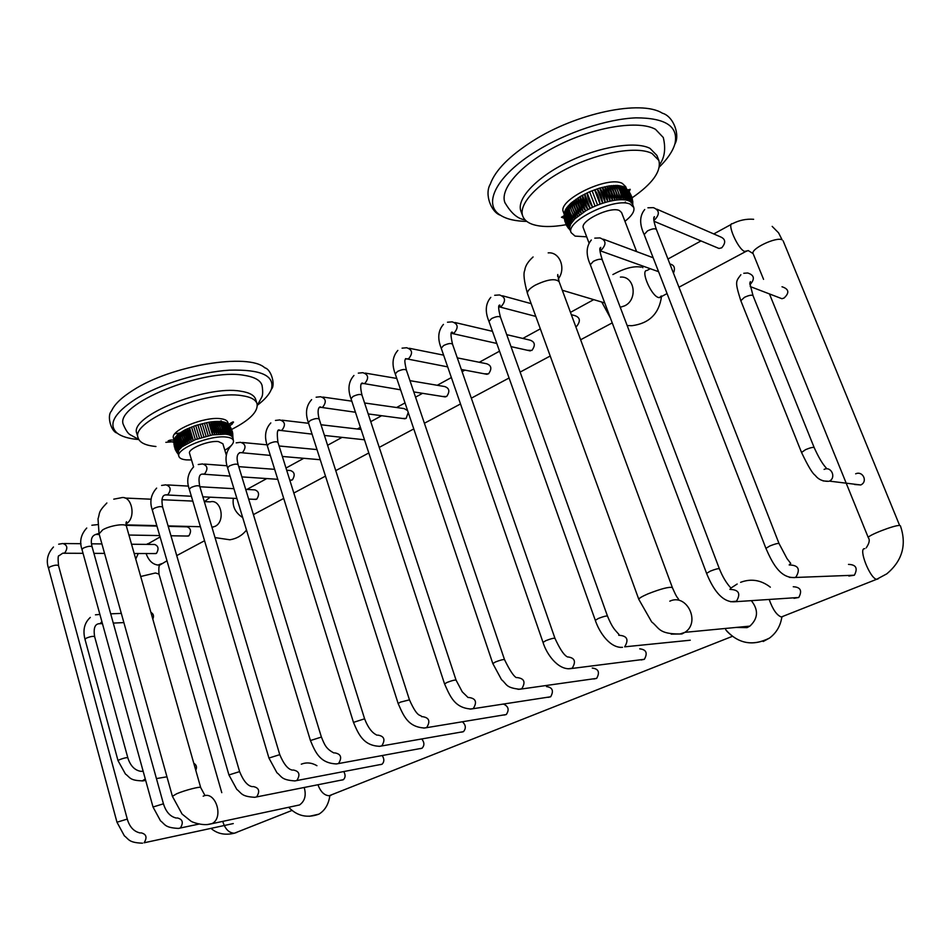 <?xml version="1.0" encoding="UTF-8"?>
<svg xmlns="http://www.w3.org/2000/svg" width="951" height="951" viewBox="0 0 951 951"><rect width="100%" height="100%" fill="white"/><g stroke="black" fill="none" stroke-linecap="round" stroke-linejoin="round"><path stroke-width="1.43" d="M659.316 167.043C667.507 158.948 672.702 151.28 674.889 144.017C678.812 126.59 665.831 117.865 635.957 117.853C606.976 118.958 566.427 132.498 536.435 151.09C496.244 175.662 482.157 204.346 500.476 215.247C506.657 219.182 515.418 221.226 526.783 221.393M674.889 144.017C680.167 135.292 673.712 116.343 662.324 113.181C641.129 99.546 576.306 113.074 532.667 141.069C509.308 156.047 495.198 170.384 490.312 184.102C484.154 194.361 491.405 212.513 500.476 215.247M505.064 203.086L504.826 202.432C499.596 188.191 522.384 162.906 559.2 144.802C595.92 126.614 638.739 120.004 655.477 129.3L663.287 137.515C665.926 148.582 664.678 157.64 659.566 164.689M632.07 197.844C652.541 183.686 661.48 171.216 658.865 160.446L652.041 153.491C637.586 145.967 601.008 151.91 569.59 167.34C538.088 182.699 518.307 203.989 522.681 215.913L520.839 210.908C516.441 198.902 536.15 177.516 567.616 162.134C598.987 146.68 635.553 140.796 650.032 148.392L656.879 155.405L658.722 160.077M522.681 215.913C524.025 219.657 527.199 222.439 532.215 224.258C540.548 227.099 551.865 227.253 566.166 224.709M625.437 202.052L624.605 202.551M564.24 214.284L563.384 212.002C557.036 200.269 607.784 175.388 622.299 183.4L625.722 186.693L626.531 188.797M602.138 187.395L607.653 201.778L602.138 187.395C605.466 190.711 607.309 195.502 607.653 201.778L610.102 201.172L604.574 186.8C608.093 190.105 609.924 194.896 610.102 201.172L612.492 200.673L606.976 186.301C610.637 189.618 612.48 194.396 612.492 200.673L614.822 200.269L609.294 185.921C613.11 189.237 614.952 194.016 614.822 200.269L617.044 199.972L611.517 185.635C615.475 188.976 617.318 193.754 617.044 199.972L619.172 199.793L613.645 185.457C617.722 188.821 619.565 193.6 619.172 199.793L621.193 199.71L615.666 185.397C619.838 188.797 621.681 193.564 621.193 199.71L623.071 199.746C622.18 193.576 620.337 188.809 617.544 185.445C621.811 188.88 623.654 193.647 623.071 199.746L624.819 199.888C624.118 193.695 622.275 188.928 619.291 185.6C623.63 189.094 625.473 193.849 624.819 199.888L626.412 200.126C625.889 193.921 624.058 189.166 620.884 185.861C625.271 189.415 627.113 194.17 626.412 200.126L627.838 200.483C627.494 194.266 625.663 189.522 622.311 186.23C626.745 189.855 628.587 194.598 627.838 200.483L630.18 201.493C630.156 195.288 628.326 190.557 624.664 187.276L623.583 186.705C628.029 190.402 629.871 195.145 629.098 200.934C628.92 194.729 627.089 189.974 623.583 186.705L617.544 185.445L609.294 185.921L599.641 188.096L589.596 191.757L580.205 196.524L570.814 203.264L566.107 208.614L564.347 213.345C563.729 218.421 565.5 223.128 569.661 227.491L569.982 229.571M607.653 201.778L605.157 202.48L599.641 188.096C602.791 191.424 604.634 196.215 605.157 202.48L599.641 188.096M605.157 202.48L602.637 203.264L597.133 188.88C600.093 192.245 601.924 197.035 602.637 203.264L597.133 188.88M602.637 203.264L600.105 204.144L594.601 189.76C597.371 193.148 599.201 197.951 600.105 204.144L594.601 189.76M600.105 204.144L597.585 205.107L592.093 190.723M597.585 205.107L595.088 206.141L589.596 191.757M595.088 206.141L592.628 207.247L587.147 192.863L592.628 207.247C589.144 202.123 587.314 197.332 587.147 192.863M592.628 207.247L590.226 208.412L584.758 194.028L590.226 208.412C586.589 203.407 584.758 198.616 584.758 194.028M590.226 208.412L587.896 209.624L582.44 195.252L587.896 209.624C584.116 204.738 582.297 199.948 582.44 195.252M587.896 209.624L585.65 210.884L580.205 196.524C579.92 201.327 581.739 206.117 585.65 210.884L574.761 218.92L570.719 224.079L569.661 227.491C565.845 224.341 564.026 220.109 564.205 214.783M624.95 221.31C631.892 215.865 634.828 211.241 633.758 207.425L630.382 204.251C615.963 196.619 564.942 221.345 571.147 232.674L575.082 236.11L586.684 236.823M625.568 187.941C630.014 191.805 631.856 196.536 631.072 202.135C631.202 195.954 629.372 191.222 625.568 187.941L624.664 187.276C629.122 191.044 630.965 195.787 630.18 201.493L632.308 203.704L633.699 207.259M632.819 202.123L632.7 200.899M632.332 198.854L632.641 204.524L631.702 196.738M630.858 194.717L632.308 203.704L629.847 192.875M628.635 191.115C631.381 194.67 632.427 198.593 631.785 202.872C632.046 197.416 630.584 193.029 627.398 189.689M570.208 230.178L567.069 226.35M566.297 224.959L570.196 230.166M564.811 220.941L569.922 229.441L565.453 222.986M564.216 216.84C564.383 221.167 566.214 225.054 569.697 228.502L564.395 218.813M569.815 226.409C565.548 222.843 563.777 218.124 564.502 212.251C563.979 217.22 565.75 221.94 569.815 226.409M570.172 225.28C565.845 221.642 564.062 216.911 564.835 211.086C564.418 215.96 566.202 220.691 570.172 225.28M570.719 224.079C566.344 220.37 564.561 215.627 565.37 209.874C565.072 214.641 566.855 219.372 570.719 224.079M571.456 222.843C567.046 219.039 565.263 214.296 566.107 208.614C565.928 213.274 567.711 218.017 571.456 222.843M572.371 221.559C567.961 217.672 566.178 212.929 567.01 207.318C566.986 211.871 568.781 216.614 572.371 221.559M573.489 220.252C569.078 216.269 567.283 211.514 568.116 205.987C568.246 210.433 570.029 215.188 573.489 220.252M574.761 218.92C570.374 214.831 568.579 210.064 569.376 204.631L574.761 218.92M576.211 217.565C571.86 213.369 570.065 208.602 570.814 203.264L576.211 217.565M577.828 216.21C573.524 211.907 571.729 207.128 572.419 201.897L577.828 216.21M579.587 214.855C575.367 210.433 573.56 205.666 574.166 200.53L579.587 214.855M581.489 213.511C577.352 208.97 575.533 204.192 576.056 199.163L581.489 213.511M583.51 212.18C579.48 207.532 577.661 202.753 578.077 197.832L583.51 212.18M585.65 210.884L580.205 196.524M636.623 251.587L621.562 212.525L619.434 210.563C610.542 206.01 579.599 220.989 583.332 227.955L583.367 228.062M612.872 274.566C624.438 268.253 633.889 265.769 641.236 267.148M661.325 295.963L659.423 297.663L658.449 297.497C651.078 295.725 640.142 269.87 647.001 270.488L650.258 268.705M601.769 302.049L610.352 317.872M620.409 277.098C634.543 275.671 638.216 299.387 624.795 305.782L620.254 307.292M242.719 517.606C235.289 512.767 232.175 506.336 233.352 498.312M254.143 499.323L256.806 499.12C259.647 494.437 258.993 491.358 254.844 489.884L245.691 489.361M289.805 480.184L292.361 479.898C295.321 475.143 294.655 472.017 290.376 470.519L286.691 470.246M331.103 456.183L329.533 451.285M363.627 439.695L364.542 439.944M402.511 418.476L406.136 418.392L408.229 412.437M407.599 410.582L404.116 408.585L364.578 402.974M442.702 396.519L446.637 396.508C450.108 391.479 449.443 388.151 444.628 386.534L409.964 380.662M484.261 373.791L488.529 373.862C492.142 368.774 491.477 365.398 486.532 363.722L457.288 357.873M527.258 350.241L531.894 350.42C535.663 345.284 535.009 341.849 529.933 340.113L506.728 334.657M575.724 326.562L576.817 326.145C580.728 320.962 580.086 317.468 574.915 315.649L571.325 314.662M204.56 501.629L210.171 497.183M204.31 501.617L210.183 501.878C221.131 498.609 225.791 521.314 215.164 526.319L211.954 527.27M154.359 553.577L156.499 553.339C159.031 548.882 158.413 545.922 154.644 544.483L131.535 544.234M186.622 536.043L188.916 535.805C191.543 531.276 190.913 528.28 187.026 526.83L168.22 526.367M673.486 273.187C675.448 268.016 674.271 264.96 669.956 264.021L669.896 263.998M715.247 246.903L718.98 248.461L721.726 247.819C726.088 242.636 725.601 238.951 720.24 236.751L656.915 209.196M777.859 297.152L781.936 298.709L784.016 298.067C789.663 292.813 788.997 289.045 782.007 286.762M854.521 484.475L860.75 484.962C868.12 481.658 862.878 470.567 855.662 473.812M782.911 616.569L781.342 616.973C776.872 615.356 772.854 609.627 769.3 599.796M770.334 587.171C761.038 579.991 751.124 578.374 740.603 582.321M763.189 641.509L769.49 638.085C776.385 632.938 780.509 625.901 781.853 616.985M751.492 600.866C758.648 610.055 758.113 618.471 749.899 626.115L747.07 627.624L736.11 627.434M794.002 598.31L798.757 597.49C802.406 590.702 800.564 587.124 793.253 586.743M848.851 576.044L854.367 575.212C858.028 568.234 856.066 564.632 848.494 564.395M309.515 816.279L318.906 814.151C324.992 810.442 328.642 804.273 329.866 795.642L329.177 795.737C324.362 795.476 320.618 791.814 317.931 784.741M341.789 780.117L343.359 779.701C345.486 777.645 345.641 774.958 343.822 771.653M380.341 764.663L382.064 764.224C384.347 761.882 384.418 759.029 382.254 755.653M420.187 748.699L422.066 748.223C424.562 745.501 424.479 742.458 421.852 739.07M461.39 732.175L463.458 731.664C466.192 728.395 465.895 725.137 462.566 721.892M504.018 715.081L506.301 714.522C509.391 709.886 508.512 706.438 503.661 704.168M548.133 697.368L550.677 696.774C553.946 690.842 552.543 687.43 546.48 686.574M593.828 679.014L596.669 678.372C600.033 672.286 598.559 668.838 592.259 668.054M641.176 659.97L644.374 659.293C647.821 653.028 646.276 649.557 639.726 648.844M690.26 640.213L624.652 646.835C628.956 639.797 627.22 635.957 619.458 635.316M316.933 765.698C311.69 762.643 306.484 762.143 301.289 764.176M304.225 787.571C306.4 795.345 304.843 801.134 299.553 804.95L294.798 805.961M331.423 795.024L329.866 795.642M233.28 823.566L144.112 842.788C147.393 837.403 146.371 834.086 141.057 832.838M152.802 619.053C154.145 616.046 153.515 613.823 150.912 612.396M195.775 770.262C197.154 767.172 196.488 764.842 193.79 763.273M226.374 455.279L222.867 443.748L218.421 441.573C208.578 440.289 187.561 448.86 189.546 453.318L189.582 453.449M224.84 450.215C231.057 446.59 233.922 443.38 233.423 440.61C232.852 438.696 230.463 437.519 226.255 437.068C210.219 434.869 175.555 448.991 178.859 456.29C179.466 458.311 182.057 459.523 186.61 459.904L191.52 459.939M212.513 434.88L208.685 422.268C211.36 425.477 212.632 429.686 212.513 434.88L208.685 422.268L210.765 421.959C213.583 425.168 214.855 429.365 214.593 434.559L210.765 421.959L212.786 421.721C215.722 424.942 216.994 429.139 216.602 434.31L212.786 421.721L214.724 421.555C217.791 424.788 219.063 428.972 218.552 434.131L214.724 421.555L216.59 421.459C219.752 424.705 221.024 428.901 220.406 434.025L216.59 421.459L218.35 421.436C221.607 424.717 222.879 428.901 222.177 433.989L218.35 421.436L220.002 421.495C223.342 424.8 224.614 428.972 223.83 434.036L220.002 421.495L224.222 422.089C227.717 425.513 228.989 429.674 228.038 434.583L226.766 434.334L222.95 421.816C226.397 425.192 227.681 429.365 226.766 434.334L225.363 434.143L221.535 421.614C224.947 424.954 226.219 429.127 225.363 434.143L212.513 434.88L195.335 439.635L182.105 446.72L178.717 450.263L178.051 453.568M208.685 422.268L195.728 425.489L185.802 429.531L189.57 442.167C186.36 438.031 185.1 433.811 185.802 429.531L184.066 430.434L187.834 443.059C184.53 438.993 183.281 434.785 184.066 430.434L177.278 435.047L174.271 439.469M186.206 443.962L182.449 431.35C181.582 435.772 182.83 439.98 186.206 443.962M228.513 424.55L227.871 422.446C227.277 420.473 224.876 419.225 220.656 418.713C204.596 416.265 170.063 430.434 173.439 437.995L173.498 438.197M206.569 422.648L210.385 435.273M204.406 423.1L208.221 435.724M202.23 423.611L206.046 436.236M200.055 424.182L203.859 436.818M197.879 424.812L201.683 437.448M195.728 425.489L199.52 438.138M193.612 426.226L197.404 438.863M191.555 426.999L195.335 439.635M189.546 427.807L193.338 440.456L189.546 427.807C189.083 431.932 190.343 436.152 193.338 440.456M187.632 428.663L191.413 441.3C188.298 437.08 187.038 432.86 187.632 428.663M229.964 426.369L231.628 436.247C232.115 431.16 230.855 427.011 227.824 423.825C231.319 427.463 232.591 431.599 231.628 436.247L230.962 435.736C231.343 430.625 230.071 426.476 227.158 423.29C230.677 426.868 231.949 431.017 230.962 435.736L230.142 435.296C230.404 430.161 229.132 426 226.326 422.826C229.857 426.345 231.129 430.506 230.142 435.296L229.167 434.904C229.286 429.757 228.014 425.596 225.351 422.422C228.87 425.893 230.142 430.054 229.167 434.904L228.038 434.583L224.222 422.089L227.943 423.956M155.94 446.495C145.527 445.532 139.571 442.643 138.085 437.793C130.299 421.031 207.377 389.482 241.982 395.675C250.802 396.936 255.831 399.682 257.079 403.913C258.185 411.676 249.697 420.176 231.628 429.424M256.948 403.497L255.712 399.527C254.452 395.271 249.412 392.49 240.591 391.182C205.975 384.858 128.967 416.431 136.789 433.335L136.932 433.811M232.092 424.253L229.405 425.608M173.95 441.68L165.854 442.322M138.751 439.457L130.192 434.738C128.112 433.656 125.829 430.292 123.368 424.669C114.013 404.532 204.322 367.419 244.597 375.419C254.737 377.06 260.562 380.388 262.048 385.405C262.987 391.206 262.868 395.152 261.715 397.245L257.305 405.292C264.723 399.705 269.418 394.332 271.392 389.209C274.922 375.633 260.943 369.285 229.476 370.165C199.353 371.996 159.411 384.263 135.553 399.099C114.037 413.245 107.855 424.55 117.021 433.014C121.562 436.58 128.825 438.756 138.798 439.54M221.298 420.817L218.754 421.84M179.894 432.978L174.794 433.846M271.392 389.209C275.659 385.369 271.332 369.297 264.794 367.811C248.758 352.702 171.406 365.172 132.985 390.29C121.538 397.53 114.382 404.425 111.517 410.987C106.464 415.777 111.326 431.956 117.021 433.014M232.852 436.771L232.888 435.843M232.793 433.941L232.638 438.019L232.436 431.897M231.818 429.923L233.364 440.42M228.882 424.99C231.616 428.164 232.698 432.111 232.115 436.818L230.998 428.093M178.217 454.138L177.148 452.783M176.767 452.26L178.217 454.126M174.936 448.706L178.146 453.889L175.566 450.168M173.974 444.414L177.98 453.306L174.342 446.72M174.033 440.967C173.522 445.092 174.818 448.979 177.908 452.605L173.902 442.726M178.003 451.868C174.592 448.468 173.355 444.295 174.295 439.35C173.51 443.665 174.746 447.838 178.003 451.868M178.277 451.083C174.818 447.636 173.581 443.451 174.568 438.542C173.855 442.797 175.103 446.97 178.277 451.083M178.717 450.263C175.21 446.756 173.974 442.572 174.996 437.71C174.39 441.894 175.638 446.078 178.717 450.263M179.323 449.407C175.792 445.841 174.556 441.656 175.602 436.842C175.103 440.955 176.351 445.139 179.323 449.407M180.096 448.527C176.553 444.902 175.305 440.717 176.363 435.962L180.096 448.527M181.023 447.636C177.492 443.939 176.244 439.754 177.278 435.047L181.023 447.636M182.105 446.72C178.586 442.964 177.338 438.768 178.36 434.131L182.105 446.72M183.341 445.805C179.858 441.977 178.598 437.769 179.584 433.204L183.341 445.805M184.708 444.89C181.272 440.979 180.024 436.771 180.952 432.265L184.708 444.89M160.101 536.946L147.072 544.4M146.109 553.541C148.618 560.543 152.576 564.383 158.009 565.06L161.682 563.646M753.632 219.289C746.297 218.742 739.26 220.216 732.508 223.687C726.291 222.582 737.857 249.15 744.609 251.433L746.797 250.921M772.176 226.386L778.584 232.852L782.126 239.854C776.444 236.442 750.315 248.924 753.133 253.632L763.558 279.356M783.137 240.829L899.646 525.487C894.879 524.833 866.611 535.877 868.311 537.695L769.466 293.942M878.058 578.933L876.667 579.29C869.951 578.695 857.909 547.705 864.732 548.679M730.618 601.757L736.466 601.198C740.853 593.781 738.891 589.846 730.57 589.43M710.302 571.135C715.271 569.173 718.302 568.401 719.384 568.793L602.316 259.98C600.937 258.672 597.953 259.124 593.376 261.335L590.321 264.699L706.593 573.37L710.302 571.135M594.767 238.142L599.95 237.916C606.049 240.234 606.595 244.157 601.603 249.697L599.95 250.315M789.437 577.388L794.703 577.626L796.082 576.853C800.469 569.221 798.365 565.263 789.77 564.989M769.953 545.91C774.958 543.936 777.989 543.152 779.047 543.556L656.44 229.536C655.073 228.216 652.089 228.68 647.488 230.915L644.172 234.564L765.912 548.347L769.953 545.91M647.904 207.805L653.361 207.639C659.459 210.135 659.935 214.141 654.799 219.645L653.836 220.085M236.716 832.458L234.362 833.219C228.965 832.969 225.114 829.082 222.819 821.557M140.7 576.496L155.441 572.989L158.972 574.071L221.773 792.658M98.417 623.797L100.2 623.571L101.888 621.657M99.891 614.417L95.457 614.822M102.435 623.618L98.94 623.737C94.791 624.201 93.353 628.516 94.636 636.659C93.162 635.981 90.357 636.492 86.232 638.192L84.996 639.345M94.636 636.659L127.814 757.745C126.424 757.46 123.606 758.113 119.362 759.754L118.031 760.669L84.996 639.322C82.642 630.061 84.425 622.762 90.309 617.413M145.277 778.952L142.151 780.997M140.903 771.297L143.185 771.344M142.555 843.133L142.186 843.18C128.468 842.586 128.967 839.257 124.367 835.858L116.973 822.223L127.279 819.084C129.586 826.99 133.889 831.614 140.189 832.969M48.537 568.282L49.737 566.962C53.993 565.144 56.929 564.692 58.534 565.631L127.279 819.073M58.665 544.198L62.849 543.508C67.402 545.042 68.02 548.204 64.704 552.995L62.659 553.232M178.717 828.38L180.345 828.024C183.709 822.508 182.651 819.156 177.159 817.931M198.771 824.125L178.408 828.416C164.487 827.679 165.224 824.339 160.517 820.844L153.016 807.007L163.441 803.809C165.961 811.916 170.253 816.671 176.292 818.05M153.016 807.007L81.988 549.476L83.284 548.109C87.563 546.254 90.5 545.815 92.092 546.789L163.429 803.785M91.855 525.249L97.525 524.619M98.963 533.368L95.742 534.438M207.235 824.6L212.132 823.554C224.293 817.444 215.306 790.245 203.181 796.177M299.553 804.95L208.744 824.374C201.6 825.539 192.15 822.246 190.842 821.082L182.069 814.044L172.404 796.32L176.624 793.788C184.791 790.233 201.065 786.061 200.697 787.594L204.715 795.024M99.082 533.832L102.696 529.85C110.221 525.368 126.281 523.026 126.447 526.331L200.685 787.547M113.763 499.168L120.777 497.849C131.916 494.342 136.766 518.354 125.996 523.93M254.63 797.318L256.639 796.914C260.194 791.149 259.041 787.701 253.168 786.548M343.359 779.701L254.69 797.307C240.972 796.486 241.649 793.075 236.787 789.378L228.929 774.946L239.604 771.618L162.633 507.168C161.076 506.122 158.128 506.562 153.789 508.464L152.326 510.081M161.587 485.438L165.854 484.832C170.788 486.425 171.442 489.729 167.816 494.746L165.189 494.936M294.644 780.937L296.843 780.521C300.504 774.625 299.292 771.118 293.217 770.013M382.064 764.224L294.881 780.914C280.914 779.939 281.9 776.515 276.907 772.711L268.943 758.054L279.76 754.654C283.814 764.247 288.022 769.395 292.385 770.108M189.32 489.349L190.889 487.613C195.252 485.676 198.2 485.248 199.746 486.33L279.76 754.63M198.248 464.516L202.539 463.933C207.615 465.562 208.269 468.914 204.524 474.002L201.683 474.169M336.107 763.974L338.532 763.522C342.277 757.495 341.005 753.941 334.716 752.871M422.066 748.223L336.547 763.926C319.845 763.308 315.387 752.217 310.43 740.544L321.402 737.061C324.517 744.514 325.801 748.722 333.908 752.966M227.61 467.88L229.286 466.026C233.684 464.064 236.644 463.636 238.166 464.742L321.39 737.037M236.181 442.857L240.508 442.31C245.715 443.962 246.38 447.374 242.517 452.545L239.438 452.688M379.104 746.369L381.755 745.905C385.607 739.712 384.287 736.11 377.773 735.099M463.458 731.664L379.758 746.297C363.52 745.786 358.503 734.338 353.475 722.38L364.602 718.801L277.954 442.381C276.456 441.24 273.484 441.668 269.074 443.665L267.279 445.65M275.445 420.437L279.832 419.926C285.169 421.614 285.847 425.085 281.853 430.327L278.595 430.47M423.706 728.086L426.642 727.598C430.589 721.262 429.186 717.613 422.446 716.65M400.442 702.135L409.453 699.841L319.215 419.201C317.717 418.024 314.757 418.452 310.311 420.473L308.374 422.577L398.148 703.514L400.442 702.135M398.16 703.538L398.148 703.514C403.497 715.58 407.813 727.146 424.621 728.002L506.301 714.522M316.136 397.209L320.57 396.733C326.05 398.469 326.728 402 322.603 407.301L319.227 407.492M469.996 709.101L473.253 708.59C477.307 702.088 475.833 698.391 468.855 697.487M550.677 696.774L471.209 709.006C454.53 708.079 450.073 696.203 444.569 683.924L447.041 682.438C451.82 680.595 454.828 679.834 456.064 680.131L361.998 395.14C360.524 393.94 357.552 394.368 353.083 396.424L351.014 398.742M358.313 373.125L362.818 372.685C368.429 374.48 369.107 378.07 364.839 383.443L361.451 383.705M518.093 689.356L521.719 688.821C525.867 682.152 524.31 678.408 517.071 677.576M596.669 678.372L519.638 689.261C505.207 687.692 506.99 684.066 501.534 679.68L492.82 663.56L495.495 661.955C500.321 660.089 503.329 659.316 504.529 659.649L406.41 370.177C404.96 368.952 401.988 369.38 397.494 371.461L395.259 373.957M402.071 348.149L406.648 347.745C412.389 349.611 413.067 353.261 408.657 358.693L405.364 359.074M568.08 668.803L572.145 668.256C576.377 661.409 574.737 657.617 567.236 656.868M644.374 659.293L570.018 668.708C557.666 669.742 546.433 653.836 543.021 642.377L545.922 640.629C550.772 638.751 553.791 637.978 554.956 638.323L452.545 344.238C451.107 342.978 448.135 343.418 443.618 345.534L441.216 348.221M447.493 322.223L452.177 321.854C458.037 323.804 458.691 327.513 454.138 332.993L451.071 333.516M620.088 647.393L622.477 647.322C610.185 648.309 599.38 632.665 595.302 620.325L598.441 618.423C603.338 616.521 606.346 615.749 607.487 616.105C612.218 627.47 614.501 629.122 615.606 630.679L618.923 634.4L618.768 635.316M595.302 620.325L488.957 321.438L491.56 318.573C496.101 316.433 499.085 315.994 500.499 317.265L607.487 616.093M494.686 295.286L499.489 294.953C505.456 296.997 506.087 300.789 501.391 306.305L498.669 306.935M671.168 634.127L681.903 633.972L684.922 632.344C700.982 622.192 686.681 593.032 669.801 601.175M749.899 626.115L684.922 632.344L680.096 633.96C658.282 634.186 659.305 627.731 651.673 621.93L638.834 599.403C638.846 598.345 641.877 596.503 647.94 593.876C661.242 588.669 669.397 586.577 672.381 587.611C677.683 599.831 677.302 596.622 678.729 599.665M527.543 293.728L527.496 293.609C527.032 291.291 529.541 288.51 535.021 285.276C547.312 279.38 555.336 278.191 559.117 281.686L672.369 587.563M548.18 252.883C559.782 251.635 566.368 268.586 558.237 279.012M743.777 273.282L747.641 272.973C754.393 275.089 755.142 279.023 749.911 284.789M823.067 480.921L828.63 481.313C822.877 481.515 818.383 479.506 815.138 475.286C812.439 473.479 807.91 465.871 801.538 452.462L740.817 300.718L744.478 297.318C748.996 295.238 751.849 294.691 753.037 295.69L749.804 283.22L750.41 281.567L749.816 283.671M801.538 452.462L805.556 449.657C810.264 447.695 813.141 447.018 814.187 447.612L753.037 295.69M860.75 484.962L829.391 481.123C836.559 477.628 831.222 465.871 824.089 469.402M525.023 219.8C517.736 218.956 511.008 213.167 504.826 202.432M564.181 215.722L561.459 217.232L564.323 218.326M629.11 191.757L630.251 189.332L627.624 189.927M571.147 232.674L569.911 229.381M632.795 204.941L632.736 201.172M632.106 197.974L631.512 196.191M570.255 230.308L569.423 229.464M566.392 225.161L568.377 228.24M564.716 220.537L565.013 221.69M642.091 265.781L642.84 267.73M583.332 227.955L588.954 242.826M627.173 325.539L631.868 325.706C649.212 323.459 659.091 313.735 661.504 296.546M246.927 489.432L266.767 478.567M286.001 468.047L303.797 458.299M327.596 445.282L342.063 437.365M357.326 429.008L360.393 427.332M370.747 421.662L381.636 415.706M396.603 407.515L405.019 402.915M415.551 397.149L422.565 393.31M437.234 385.286L451.368 377.547M462.103 371.675L464.92 370.129M479.28 362.272L499.537 351.181M522.824 338.437L540.334 328.856M570.469 312.368L593.721 299.636M215.033 537.6L229.892 539.788C236.704 538.67 242.243 535.425 246.499 530.076M178.943 526.628L179.727 526.2M158.972 574.071C158.651 568.484 158.888 565.5 159.697 565.132L166.996 560.805M176.731 555.61L204.548 540.739M253.406 514.634L283.719 498.431M293.835 493.034L325.48 476.118M335.751 470.626L368.81 452.961M379.235 447.386L413.78 428.925M424.396 423.254L460.51 403.961M471.327 398.172L509.082 377.999M520.126 372.091L550.225 356.019M580.621 339.769L612.242 322.876M659.423 297.663L667.067 293.574M678.966 287.214L745.489 251.67L748.164 250.529L753.133 253.632M667.959 259.017L700.994 240.936M713.785 233.934L731.236 224.388M866.183 547.907C869.333 543.235 870.034 539.835 868.311 537.695M781.342 616.973L876.667 579.29L886.808 573.833C902.356 560.769 906.885 544.757 900.407 525.796M725.684 629.705C737.988 643.72 752.598 646.514 769.49 638.085C753.454 646.264 739.236 643.958 726.826 631.179M737.156 584.021L730.927 588.075M798.757 597.49L734.113 601.793C720.858 602.28 711.978 586.719 706.593 573.37M729.94 589.406L730.915 588.027C726.433 583.213 722.594 576.793 719.384 568.793M599.926 249.602L600.782 247.391C600.331 247.997 598.203 247.046 602.316 259.98M591.332 239.985C586.137 246.297 585.792 254.535 590.321 264.699M599.974 250.707L658.579 271.689M603.362 239.188L653.182 257.769M854.367 575.212L793.598 577.542C779.416 577.59 771.796 561.72 765.912 548.347M789.175 564.942L790.745 563.42L786.976 558.534L779.047 543.556M653.741 218.837L654.419 216.673C653.075 217.636 653.753 221.928 656.44 229.536M644.719 209.517C639.512 215.794 639.322 224.151 644.172 234.564M654.003 221.262L718.98 248.461M732.258 636.385L329.177 795.737M288.878 807.482C297.354 816.124 307.363 818.347 318.906 814.151C307.363 818.347 297.354 816.124 288.878 807.482M291.957 810.454L234.362 833.219C225.03 835.442 217.244 833.837 211.015 828.38M147.69 543.722L146.644 544.388M138.275 553.518L135.743 559.033M121.312 613.395L110.696 613.835M123.88 622.584L113.264 623.095M145.681 780.402L143.066 780.854C129.407 780.676 130.18 777.336 125.449 774.043L118.031 760.669M140.724 771.32C134.626 770.251 130.323 765.733 127.814 757.769M156.439 778.584L166.96 776.801M116.973 822.223L48.525 568.246C45.898 560.531 47.55 553.458 53.458 547.015M83.046 553.327L62.683 553.232L59.057 555.717C58.023 555.158 57.845 558.475 58.534 565.631M93.911 553.363L104.551 553.399M134.174 553.506L155.857 553.577M64.204 543.532L80.99 543.699M91.486 543.817L101.9 543.924M99.284 534.521L95.956 534.414C91.617 535.71 90.333 539.823 92.081 546.754M86.731 528.031C80.847 534.486 79.266 541.63 81.988 549.476M128.92 535.044L159.697 535.579M170.966 535.77L188.227 536.067M126.198 525.332L156.963 526.093M172.404 796.32L99.059 533.725L98.012 518.842C100.176 512.827 97.477 512.66 106.857 502.984M125.984 523.026L126.459 521.719L126.424 526.236M126.114 524.869L156.832 525.63M168.089 525.915L200.399 526.723M211.883 527.009L213.321 527.044M124.914 498.039L151.209 499.216M161.908 499.703L192.803 501.094M252.324 786.655C247.64 785.966 243.397 780.949 239.604 771.618M228.929 774.946L152.315 510.045C149.438 501.807 150.876 494.496 156.63 488.113M191.365 496.256L165.854 494.9C162.241 494.995 161.159 499.073 162.633 507.133M202.872 496.826L236.906 498.49M248.651 499.061L255.985 499.418M167.542 484.927L188.524 486.116M199.876 486.757L233.934 488.695M268.943 758.054L189.308 489.301C186.313 480.933 187.668 473.55 193.386 467.131M230.118 476.118L202.599 474.133C199.163 473.978 198.212 478.044 199.746 486.33M241.887 476.903L277.751 479.304M289.782 480.112L291.47 480.219M204.358 464.064L227.039 465.776M238.749 466.656L274.661 469.342M310.43 740.544L227.598 467.844C224.602 458.822 225.874 451.345 231.426 445.425M270.31 455.41L240.615 452.628C237.013 453.377 236.193 457.407 238.166 464.742M282.364 456.456L320.237 459.725M242.457 442.5L267.029 444.83M279.083 445.983L317.004 449.585M376.976 735.171C375.681 734.422 369.796 732.377 364.602 718.801M353.475 722.38L267.267 445.615C264.128 436.426 265.317 428.865 270.809 422.933M312.059 434.12L279.986 430.375C277.335 428.39 276.658 432.384 277.954 442.381M324.434 435.451L364.483 439.79M281.936 420.176L308.6 423.302M320.998 424.752L361.095 429.448M421.673 716.721C420.568 713.999 418.012 719.134 409.453 699.841M355.448 412.247L320.772 407.325C320.939 406.125 315.97 406.469 319.215 419.201M311.631 399.634C306.163 405.649 305.069 413.293 308.374 422.577M368.203 413.935L404.971 418.797M322.841 397.054L351.811 401.156M468.094 697.547L462.245 691.817L456.064 680.131M444.569 683.924L351.002 398.695C347.531 389.28 348.518 381.541 353.95 375.479M400.609 389.815L363.056 383.419C362.497 382.623 358.824 381.874 361.998 395.14M413.78 391.919L445.341 396.936M365.255 373.101L396.769 378.439M516.334 677.623C513.588 676.197 509.653 670.205 504.529 659.649M492.82 663.56L395.247 373.909C391.61 364.292 392.478 356.459 397.851 350.408M447.671 366.872L405.578 358.634C405.578 360.809 403.474 357.279 406.41 370.177M461.33 369.452L487.09 374.325M409.287 348.268L443.606 355.139M566.475 656.321C563.337 654.217 559.497 648.213 554.956 638.323M543.021 642.377L441.205 348.185C437.341 338.449 438.09 330.52 443.439 324.386M496.791 343.442L452.498 333.563L452.426 332.268C450.477 331.34 450.512 335.334 452.545 344.238M511.008 346.616L530.278 350.919M455.006 322.52L492.463 331.317M535.805 316.421L499.537 306.923L499.881 305.105C498.062 304.76 498.265 308.802 500.499 317.265M490.811 297.354C485.485 303.559 484.867 311.595 488.957 321.438M502.52 295.785L531.157 303.642M638.834 599.403L527.496 293.609C524.072 281.306 523.169 273.519 524.786 270.262C525.225 266.042 527.983 261.608 533.083 256.96M557.655 276.396L557.761 274.53L559.081 281.591M562.279 290.245L604.729 302.929M750.196 286.548L781.936 298.709M826.169 467.892C822.567 464.1 818.573 457.336 814.187 447.612M740.877 274.732C735.765 281.674 734.707 281.294 740.817 300.718M178.859 456.29L177.992 453.377M174.116 440.301L173.439 437.995M174.069 440.147C171.43 439.778 169.444 440.063 168.113 441.002L173.914 442.31M229.75 426.072L233.459 422.327C233.827 421.329 232.175 422.054 228.49 424.503M138.085 437.793L136.789 433.335M232.686 438.209L232.888 435.962M232.698 433.204L232.306 431.385M178.17 453.984L177.54 453.247M174.972 448.813L176.613 451.987M189.546 453.318L193.6 466.929"/></g></svg>
